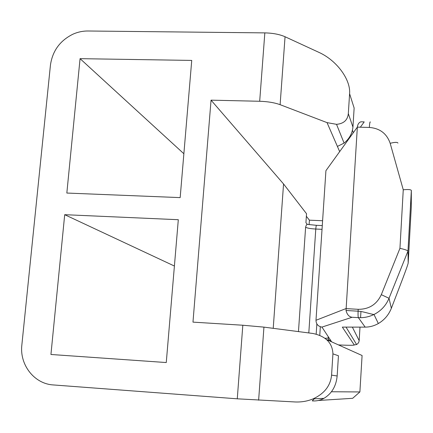 <?xml version="1.0" encoding="UTF-8"?>
<svg xmlns="http://www.w3.org/2000/svg" width="433" height="433" viewBox="0 0 433 433"><rect width="100%" height="100%" fill="white"/><g stroke="black" fill="none" stroke-linecap="round" stroke-linejoin="round"><path stroke-width="0.65" d="M314.288 398.815L312.236 400.866C316.274 401.234 320.182 400.395 323.949 398.344C331.759 393.629 336.165 386.171 337.161 375.979L338.444 355.764L332.928 353.853L331.57 375.119C330.541 385.733 324.377 393.651 313.075 398.874C307.522 401.202 301.509 402.23 295.035 401.959L237.273 398.815L53.291 384.937C34.267 383.898 19.425 364.759 21.856 344.96L50.439 65.129C52.485 50.894 60.03 40.556 73.085 34.12C77.886 32.004 82.833 30.96 87.915 30.997L264.834 32.886L259.686 101.268C267.756 101.528 274.565 102.67 280.113 104.683L327.045 122.626L336.528 124.331C343.694 123.703 347.623 120.147 348.316 113.657L349.593 93.723C350.822 79.802 336.923 60.474 318.905 52.366L285.055 36.745C279.583 34.353 272.844 33.07 264.834 32.886M403.258 189.789C408.119 189.308 410.82 189.519 411.35 190.428L407.978 251.07C407.431 250.317 404.752 249.408 399.946 248.336L403.258 189.789L390.176 143.318C394.782 142.127 397.375 142.056 397.959 143.101M322.601 220.743L309.411 220.175L309.108 224.651M318.374 400.482L352.673 398.306L359.888 391.941L331.44 391.757M237.273 398.815L242.816 325.232L263.941 327.126L312.989 333.486C325.832 336.257 332.479 343.044 332.928 353.853M166.267 362.545L178.309 219.71L64.701 214.687L50.937 354.481L166.267 362.545M390.176 143.318C386.804 133.575 379.86 128.287 369.338 127.448L357.344 127.129L325.925 170.672L315.993 320.279C316.122 324.16 318.109 326.428 321.952 327.094L352.105 317.265C349.085 316.842 347.055 314.58 346.027 310.483L357.344 127.129C357.75 124.147 358.973 122.371 361.025 121.792L364.213 121.906L360.326 127.21M80.067 58.661L66.834 193.048L180.171 197.61L191.738 60.42L80.067 58.661L183.868 153.737M242.816 325.232L192.972 322.125L211.05 100.158L283.555 183.965L273.223 328.328M359.888 391.941L362.091 355.509L326.569 339.575M411.263 207.537L408.184 263.01C408.032 264.379 404.909 273.012 398.804 288.908L391.351 308.296C388.688 314.926 384.352 320.009 378.345 323.532C374.123 325.908 369.733 327.104 365.181 327.121L342.33 327.104L354.264 344.96C353.994 345.42 348.727 345.41 338.476 344.917M306.364 216.284L309.411 220.175M339.613 151.496L337.404 146.419L344.094 143.106C349.339 138.793 352.289 133.445 352.938 127.053L354.14 108.039L349.593 93.723M283.555 183.965L306.537 213.74L305.925 222.692L307.295 224.37C306.753 224.213 306.196 225.149 305.617 227.179L298.467 331.602M353.263 132.563L352.451 130.246M174.402 266.035L64.701 214.687M399.946 248.336L381.311 294.673L389.023 298.288C385.992 305.53 380.98 310.932 373.988 314.488L373.988 314.488C369.057 316.891 363.85 317.941 358.372 317.643L352.105 317.265M408.184 263.01L407.978 251.07L389.023 298.288L391.351 308.296M411.263 207.461L411.35 190.433M211.05 100.158L259.686 101.268M330.422 341.301L330.514 340.154L327.424 339.959M258.625 400.189L263.941 327.126M328.182 336.587L328.56 340.468M331.635 341.848L321.952 327.094M315.993 320.279L345.951 308.599L358.188 309.314L358.096 311.192C357.977 315.04 358.069 317.189 358.372 317.643L365.181 327.121M352.348 327.11L359.168 340.647L359.996 327.115M360.57 317.698L360.938 311.646M285.055 36.745L280.113 104.683M316.458 225.322L307.295 224.37M308.805 332.939L315.781 229.041C315.998 226.389 316.29 225.149 316.647 225.333L322.282 225.577M331.57 375.119L337.161 375.979M322.033 229.322L315.781 229.041C310.299 228.716 306.91 228.094 305.617 227.179M381.311 294.673C376.715 304.469 369.008 309.346 358.188 309.314M359.168 340.647L358.746 342.319L357.734 343.715L356.592 344.506L354.264 344.96M369.338 127.448C369.647 123.124 369.982 121.327 370.345 122.068M316.848 323.916L316.177 334.097M325.021 338.303L328.084 338.097M337.404 146.419L327.045 122.626M352.938 127.053L348.316 113.657M378.345 323.532L373.988 314.488C370.469 314.12 362.535 311.257 358.096 311.192L346.027 310.483M313.075 398.874L323.949 398.344M356.299 344.636L356.592 344.506L346.021 327.104M344.094 143.106L336.528 124.331M320.333 326.763L319.77 335.31"/></g></svg>
